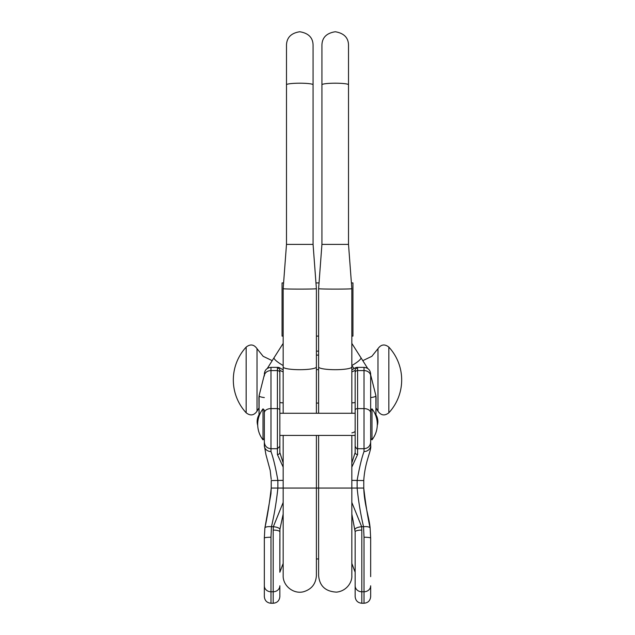 <?xml version="1.0" encoding="UTF-8"?>
<svg xmlns="http://www.w3.org/2000/svg" width="635" height="635" viewBox="0 0 635 635"><rect width="100%" height="100%" fill="white"/><g stroke="black" fill="none" stroke-linecap="round" stroke-linejoin="round"><path stroke-width="0.95" d="M263.009 439.857C259.517 435.277 257.739 430.109 257.691 424.347A25.273 25.273 0 0 1 263.009 408.845L263.009 439.857L264.335 438.531L264.335 410.17L263.009 408.845M371.991 439.857L370.665 438.531L370.665 374.015L370.665 410.17L371.991 408.845L371.991 439.857C375.491 435.277 377.261 430.109 377.309 424.347A25.273 25.273 0 0 0 371.991 408.845M283.162 563.443L279.844 572.238L279.844 539.139M279.844 572.238L279.932 529.249L283.162 514.056M351.838 514.056L355.155 531.812L355.155 585.788L355.155 539.139L355.155 572.238L351.838 563.443M283.599 282.924L282.059 282.924L282.059 336.09L283.162 336.09M351.838 336.09L352.941 336.09L352.941 282.924L351.401 282.924M318.611 336.09L316.397 336.09M315.96 282.924L319.04 282.924M264.335 374.848L259.104 395.637A13.287 2.627 -2.7 0 0 259.104 395.724A13.287 2.627 -2.7 0 0 264.335 397.558M283.162 343.4L274.145 357.584A13.287 2.627 28.2 0 0 274.122 357.608A13.287 2.627 28.2 0 0 274.074 357.68A13.287 2.627 28.2 0 0 283.162 365.53M313.071 244.404L313.071 84.765A13.287 1.564 180 0 0 299.776 83.201A13.287 1.564 180 0 0 286.488 84.765L286.488 244.404L313.071 244.396L316.397 288.687A16.613 0.413 180 0 1 299.776 289.108A16.613 0.413 180 0 1 283.162 288.687L283.162 413.274M351.838 366.982L351.838 288.687A16.613 0.413 0 0 1 335.224 289.108A16.613 0.413 0 0 1 318.611 288.687L318.611 366.982A16.613 2.707 0 0 0 335.224 369.689A16.613 2.707 0 0 0 351.838 366.982L351.838 413.274M375.928 416.1L375.896 395.637A13.287 2.627 -177.3 0 1 375.904 395.724A13.287 2.627 -177.3 0 1 370.665 397.558M376.079 397.534L375.896 395.732M376.015 414.869L377.603 419.044L377.285 425.426A13.287 13.279 90 0 0 375.976 414.798M257.715 425.402A13.287 13.279 90 0 1 258.985 414.869L257.159 421.084L257.715 425.426M259.072 416.1L259.104 395.732M313.071 84.765L313.071 45.021C312.88 37.6 308.451 33.179 299.776 31.75C291.219 33.06 286.79 37.481 286.488 45.021L286.488 244.404L283.162 288.687M351.838 288.687L348.512 244.404L321.929 244.404L321.929 84.765A13.287 1.564 0 0 1 335.224 83.201A13.287 1.564 0 0 1 348.512 84.765L348.512 45.021C348.345 37.655 343.94 33.226 335.312 31.75C326.628 33.091 322.167 37.513 321.929 45.021L321.929 84.765M351.838 343.4L360.855 357.584A13.287 2.627 151.8 0 1 360.878 357.608A13.287 2.627 151.8 0 1 360.926 357.68A13.287 2.627 151.8 0 1 351.838 365.53M283.162 462.955L279.844 452.572A2.437 1.961 180 0 1 277.408 454.525L283.162 467.098M355.155 435.427L279.844 435.427L279.844 452.572L279.844 370.372L283.162 371.912M283.162 369.824L279.178 367.57L277.947 367.363L277.408 368.022L277.408 454.525M283.162 402.868A13.287 0.603 180 0 1 279.844 402.463L279.844 413.274L355.155 413.274L355.155 370.372L355.155 452.572L351.838 462.947M351.838 467.098L357.592 454.525A2.437 1.961 180 0 1 355.155 452.572M357.592 454.525L357.592 368.022L357.053 367.387L355.798 367.594L351.838 369.824M351.838 371.912L355.155 370.372A2.437 2.349 180 0 1 357.592 368.022M357.029 367.371L364.022 367.371L364.022 451.541C361.736 457.756 359.442 467.36 357.124 480.362L357.124 488.061C358.489 501.38 360.624 514.263 363.537 526.717A6.644 2.135 -6.6 0 1 370.134 528.114A6.644 2.135 -6.6 0 1 370.141 528.153L370.134 528.114A6.644 2.135 173.4 0 1 370.141 528.153M279.844 596.606L279.844 585.788A6.644 5.985 180 0 1 273.193 591.772L273.193 603.25C277.233 602.853 279.448 600.639 279.844 596.606M279.844 531.812A6.644 1.73 180 0 0 273.193 530.082L273.193 591.772L270.978 591.772L270.978 537.234L271.462 526.717C274.368 514.255 276.503 501.364 277.876 488.061L277.876 480.362C275.55 467.304 273.248 457.7 270.978 451.541A6.644 5.977 180 0 1 264.335 445.564L264.335 441.777M283.162 502.46L273.328 526.717A6.644 2.143 5.2 0 1 279.932 529.249M270.978 537.234A6.644 0.833 180 0 0 264.335 538.067L264.335 585.788L264.335 538.067L264.866 528.114A6.644 2.135 -173.4 0 1 271.462 526.717L273.328 526.717L273.193 530.082M355.155 585.788L355.155 596.606C355.552 600.639 357.767 602.853 361.807 603.25L361.807 591.772A6.644 5.985 180 0 1 355.155 585.788M355.076 529.249A6.644 2.143 -5.2 0 1 361.672 526.717L363.537 526.717L364.022 537.234L364.022 591.772L361.807 591.772L361.807 530.082A6.644 1.73 180 0 0 355.155 531.812M361.807 530.082L361.672 526.717L351.838 502.468M370.665 441.976L370.665 412.893A6.644 4.294 0 0 0 364.022 408.599L357.592 408.599A2.437 1.572 180 0 0 355.155 410.17M364.022 451.541A6.644 5.977 -0 0 0 370.665 445.564L370.665 441.777M364.022 537.234A6.644 0.833 -0 0 1 370.665 538.067L370.665 576.667M370.665 596.606L370.665 585.788A6.644 5.985 0 0 1 364.022 591.772L364.022 603.25C368.054 602.853 370.269 600.639 370.665 596.606M283.162 480.362L271.224 480.56L271.224 488.061C269.446 503.603 267.319 516.953 264.866 528.114A6.644 2.135 6.6 0 0 264.858 528.153A6.644 2.135 -173.4 0 1 264.866 528.114L270.954 493.768L271.232 488.061L283.162 488.061L283.162 575.556C282.758 585.7 293.449 594.455 303.609 591.725C311.594 589.288 315.857 583.898 316.397 575.556L316.397 488.061L283.162 488.061L283.162 435.427M264.335 585.788L264.335 596.606C264.731 600.639 266.946 602.853 270.978 603.25L270.978 591.772A6.644 5.985 180 0 1 264.335 585.788M264.335 410.17L264.335 441.976M316.397 351.147L318.611 351.147M264.335 576.667L264.343 537.099M388.842 388.612L388.842 412.806A48.474 48.474 0 0 0 388.842 347.091L388.842 388.612M246.158 347.091L246.158 412.806C250.333 416.052 253.952 415.52 257.016 411.218L257.016 348.678C253.952 344.368 250.333 343.845 246.158 347.091M318.611 435.427L318.611 488.061L363.776 488.061L363.776 480.56L351.838 480.362M351.838 435.427L351.838 575.556C352.33 581.914 346.893 591.026 336.574 592.122C325.525 591.558 319.532 586.034 318.611 575.556L318.611 488.061L316.397 488.061L316.397 435.427M316.397 413.274L316.397 366.982A16.613 2.707 180 0 1 299.776 369.689A16.613 2.707 180 0 1 283.162 366.982M318.611 369.626L316.397 369.626M316.397 403.066L318.611 403.066M279.844 410.17A2.437 1.572 180 0 0 277.408 408.599L270.978 408.599A6.644 4.294 180 0 0 264.335 412.893M279.844 372.586A2.437 1.992 180 0 0 277.408 370.586L270.978 370.586A6.644 5.437 180 0 0 264.335 376.023M279.844 370.372A2.437 2.349 180 0 0 277.408 368.022M370.665 376.023A6.644 5.437 0 0 0 364.022 370.586L357.592 370.586A2.437 1.992 180 0 0 355.155 372.586M270.978 451.541L270.978 367.371C266.946 367.76 264.731 369.975 264.335 374.015M351.838 402.868A13.287 0.603 180 0 0 355.155 402.463M351.838 432.903A13.287 2.802 180 0 0 355.155 431.054M388.842 347.091C384.667 343.845 381.048 344.368 377.984 348.678L377.984 411.218L376.237 408.242M316.397 558.943L318.611 558.943M274.122 357.608L267.264 368.506M316.397 288.687L316.397 366.982M375.944 416.139L376.079 397.526M258.929 397.526L259.056 416.139M259.104 395.637L258.921 397.534M321.929 244.404L318.611 288.687M348.512 244.404L348.512 84.765M318.611 366.982L318.611 413.274M360.878 357.608L367.736 368.506M370.665 374.848L375.896 395.637M318.611 355.1L316.397 355.1M279.844 413.274L279.844 395.851M354.012 368.395L351.838 365.697M264.335 442.071C264.731 446.111 266.946 448.326 270.978 448.715L277.408 448.715L279.844 446.278M370.665 442.071C370.269 446.111 368.054 448.326 364.022 448.715L357.592 448.715C357.338 449.445 356.529 448.635 355.155 446.278M270.978 603.25L273.193 603.25M364.022 367.371C368.054 367.76 370.269 369.975 370.665 374.015M370.665 445.564C371.745 450.382 364.974 461.089 363.76 480.56M370.134 528.114C367.681 516.953 365.554 503.603 363.76 488.061C364.268 504.698 369.308 517.684 370.134 528.114L370.665 538.067M264.335 445.564L265.938 454.62L270.192 470.408L271.224 479.385M277.932 367.371L270.978 367.371M361.807 603.25L364.022 603.25M388.842 412.806C384.667 416.052 381.048 415.52 377.984 411.218M377.984 348.678L371.84 356.322L362.998 360.561M272.002 360.561L263.16 356.322L257.016 348.678M258.635 408.432L257.016 411.218M246.166 347.083A48.474 48.474 0 0 0 246.158 412.806"/></g></svg>
